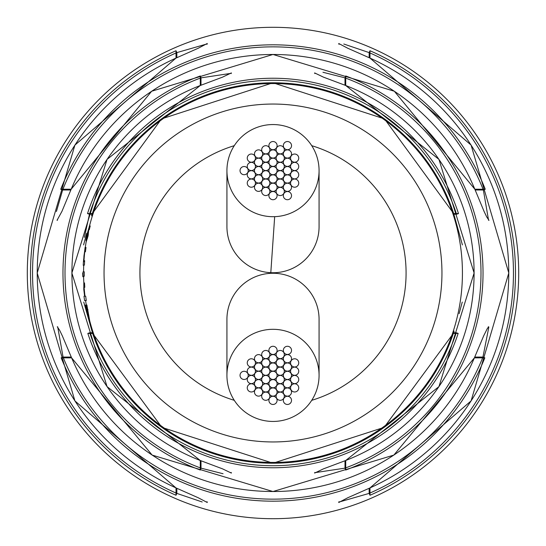<?xml version="1.0" encoding="UTF-8"?>
<svg xmlns="http://www.w3.org/2000/svg" width="546" height="546" viewBox="0 0 546 546"><rect width="100%" height="100%" fill="white"/><g stroke="black" fill="none" stroke-linecap="round" stroke-linejoin="round"><path stroke-width="0.82" d="M311.725 400.327A133.088 133.088 0 0 0 311.725 145.673M234.275 145.673A133.088 133.088 0 0 0 234.275 400.327M244.13 379.463A4.095 4.095 0 0 0 248.225 375.368A4.095 4.095 0 0 0 244.13 371.273A4.095 4.095 0 0 0 240.035 375.368A4.095 4.095 0 0 0 244.13 379.463M287.428 404.47A4.095 4.095 0 0 0 291.523 400.375A4.095 4.095 0 0 0 287.428 396.28A4.095 4.095 0 0 0 283.333 400.375A4.095 4.095 0 0 0 287.428 404.47M287.442 354.47A4.095 4.095 0 0 0 291.537 350.375A4.095 4.095 0 0 0 287.442 346.28A4.095 4.095 0 0 0 283.347 350.375A4.095 4.095 0 0 0 287.442 354.47M272.993 404.47A4.095 4.095 0 0 0 277.088 400.375A4.095 4.095 0 0 0 272.993 396.28A4.095 4.095 0 0 0 268.898 400.375A4.095 4.095 0 0 0 272.993 404.47M294.649 391.973A4.095 4.095 0 0 0 298.744 387.878A4.095 4.095 0 0 0 294.649 383.783A4.095 4.095 0 0 0 290.554 387.878A4.095 4.095 0 0 0 294.649 391.973M294.649 366.973A4.095 4.095 0 0 0 298.744 362.878A4.095 4.095 0 0 0 294.649 358.783A4.095 4.095 0 0 0 290.554 362.878A4.095 4.095 0 0 0 294.649 366.973M273.007 354.47A4.095 4.095 0 0 0 277.102 350.375A4.095 4.095 0 0 0 273.007 346.28A4.095 4.095 0 0 0 268.912 350.375A4.095 4.095 0 0 0 273.007 354.47M251.351 366.967A4.095 4.095 0 0 0 255.446 362.872A4.095 4.095 0 0 0 251.351 358.777A4.095 4.095 0 0 0 247.256 362.872A4.095 4.095 0 0 0 251.351 366.967M251.351 391.967A4.095 4.095 0 0 0 255.446 387.872A4.095 4.095 0 0 0 251.351 383.777A4.095 4.095 0 0 0 247.256 387.872A4.095 4.095 0 0 0 251.351 391.967M265.779 400.3A4.095 4.095 0 0 0 269.874 396.205A4.095 4.095 0 0 0 265.779 392.11A4.095 4.095 0 0 0 261.684 396.205A4.095 4.095 0 0 0 265.779 400.3M287.428 396.143A4.095 4.095 0 0 0 291.523 392.048A4.095 4.095 0 0 0 287.428 387.953A4.095 4.095 0 0 0 283.333 392.048A4.095 4.095 0 0 0 287.428 396.143M294.649 375.314A4.095 4.095 0 0 0 298.744 371.219A4.095 4.095 0 0 0 294.649 367.124A4.095 4.095 0 0 0 290.554 371.219A4.095 4.095 0 0 0 294.649 375.314M280.221 358.64A4.095 4.095 0 0 0 284.316 354.545A4.095 4.095 0 0 0 280.221 350.45A4.095 4.095 0 0 0 276.126 354.545A4.095 4.095 0 0 0 280.221 358.64M258.572 362.797A4.095 4.095 0 0 0 262.667 358.702A4.095 4.095 0 0 0 258.572 354.607A4.095 4.095 0 0 0 254.477 358.702A4.095 4.095 0 0 0 258.572 362.797M251.351 383.626A4.095 4.095 0 0 0 255.446 379.531A4.095 4.095 0 0 0 251.351 375.436A4.095 4.095 0 0 0 247.256 379.531A4.095 4.095 0 0 0 251.351 383.626M280.214 400.307A4.095 4.095 0 0 0 284.309 396.212A4.095 4.095 0 0 0 280.214 392.117A4.095 4.095 0 0 0 276.119 396.212A4.095 4.095 0 0 0 280.214 400.307M294.649 383.64A4.095 4.095 0 0 0 298.744 379.545A4.095 4.095 0 0 0 294.649 375.45A4.095 4.095 0 0 0 290.554 379.545A4.095 4.095 0 0 0 294.649 383.64M287.442 362.81A4.095 4.095 0 0 0 291.537 358.715A4.095 4.095 0 0 0 287.442 354.62A4.095 4.095 0 0 0 283.347 358.715A4.095 4.095 0 0 0 287.442 362.81M265.786 358.633A4.095 4.095 0 0 0 269.881 354.538A4.095 4.095 0 0 0 265.786 350.443A4.095 4.095 0 0 0 261.691 354.538A4.095 4.095 0 0 0 265.786 358.633M251.351 375.3A4.095 4.095 0 0 0 255.446 371.205A4.095 4.095 0 0 0 251.351 367.11A4.095 4.095 0 0 0 247.256 371.205A4.095 4.095 0 0 0 251.351 375.3M258.558 396.13A4.095 4.095 0 0 0 262.653 392.035A4.095 4.095 0 0 0 258.558 387.94A4.095 4.095 0 0 0 254.463 392.035A4.095 4.095 0 0 0 258.558 396.13M272.986 396.13A4.095 4.095 0 0 0 277.081 392.035A4.095 4.095 0 0 0 272.986 387.94A4.095 4.095 0 0 0 268.891 392.035A4.095 4.095 0 0 0 272.986 396.13M287.421 387.817A4.095 4.095 0 0 0 291.516 383.722A4.095 4.095 0 0 0 287.421 379.627A4.095 4.095 0 0 0 283.326 383.722A4.095 4.095 0 0 0 287.421 387.817M287.442 371.15A4.095 4.095 0 0 0 291.537 367.055A4.095 4.095 0 0 0 287.442 362.96A4.095 4.095 0 0 0 283.347 367.055A4.095 4.095 0 0 0 287.442 371.15M273.014 362.81A4.095 4.095 0 0 0 277.109 358.715A4.095 4.095 0 0 0 273.014 354.62A4.095 4.095 0 0 0 268.919 358.715A4.095 4.095 0 0 0 273.014 362.81M258.579 371.123A4.095 4.095 0 0 0 262.674 367.028A4.095 4.095 0 0 0 258.579 362.933A4.095 4.095 0 0 0 254.484 367.028A4.095 4.095 0 0 0 258.579 371.123M258.558 387.79A4.095 4.095 0 0 0 262.653 383.695A4.095 4.095 0 0 0 258.558 379.6A4.095 4.095 0 0 0 254.463 383.695A4.095 4.095 0 0 0 258.558 387.79M287.442 379.49A4.095 4.095 0 0 0 291.537 375.395A4.095 4.095 0 0 0 287.442 371.3A4.095 4.095 0 0 0 283.347 375.395A4.095 4.095 0 0 0 287.442 379.49M280.235 366.973A4.095 4.095 0 0 0 284.329 362.878A4.095 4.095 0 0 0 280.235 358.783A4.095 4.095 0 0 0 276.139 362.878A4.095 4.095 0 0 0 280.235 366.973M265.8 366.953A4.095 4.095 0 0 0 269.895 362.858A4.095 4.095 0 0 0 265.8 358.763A4.095 4.095 0 0 0 261.705 362.858A4.095 4.095 0 0 0 265.8 366.953M258.558 379.45A4.095 4.095 0 0 0 262.653 375.355A4.095 4.095 0 0 0 258.558 371.26A4.095 4.095 0 0 0 254.463 375.355A4.095 4.095 0 0 0 258.558 379.45M265.765 391.967A4.095 4.095 0 0 0 269.861 387.872A4.095 4.095 0 0 0 265.765 383.777A4.095 4.095 0 0 0 261.671 387.872A4.095 4.095 0 0 0 265.765 391.967M280.2 383.626A4.095 4.095 0 0 0 284.295 379.531A4.095 4.095 0 0 0 280.2 375.436A4.095 4.095 0 0 0 276.105 379.531A4.095 4.095 0 0 0 280.2 383.626M280.2 375.314A4.095 4.095 0 0 0 284.295 371.219A4.095 4.095 0 0 0 280.2 367.124A4.095 4.095 0 0 0 276.105 371.219A4.095 4.095 0 0 0 280.2 375.314M273 371.15A4.095 4.095 0 0 0 277.095 367.055A4.095 4.095 0 0 0 273 362.96A4.095 4.095 0 0 0 268.905 367.055A4.095 4.095 0 0 0 273 371.15M265.8 375.314A4.095 4.095 0 0 0 269.895 371.219A4.095 4.095 0 0 0 265.8 367.124A4.095 4.095 0 0 0 261.705 371.219A4.095 4.095 0 0 0 265.8 375.314M265.8 383.626A4.095 4.095 0 0 0 269.895 379.531A4.095 4.095 0 0 0 265.8 375.436A4.095 4.095 0 0 0 261.705 379.531A4.095 4.095 0 0 0 265.8 383.626M280.2 391.987A4.095 4.095 0 0 0 284.295 387.892A4.095 4.095 0 0 0 280.2 383.797A4.095 4.095 0 0 0 276.105 387.892A4.095 4.095 0 0 0 280.2 391.987M273 387.79A4.095 4.095 0 0 0 277.095 383.695A4.095 4.095 0 0 0 273 379.6A4.095 4.095 0 0 0 268.905 383.695A4.095 4.095 0 0 0 273 387.79M273 379.47A4.095 4.095 0 0 0 277.095 375.375A4.095 4.095 0 0 0 273 371.28A4.095 4.095 0 0 0 268.905 375.375A4.095 4.095 0 0 0 273 379.47M319.069 375.341L319.069 319.39A46.069 46.069 0 0 0 273 273.259A46.069 46.069 0 0 0 226.931 319.39L226.931 375.273A46.069 46.069 0 0 0 275.71 421.362A46.069 46.069 0 0 0 319.069 375.334A46.069 46.069 0 0 0 270.29 329.388A46.069 46.069 0 0 0 226.931 375.279M244.13 174.713A4.095 4.095 0 0 0 248.225 170.618A4.095 4.095 0 0 0 244.13 166.523A4.095 4.095 0 0 0 240.035 170.618A4.095 4.095 0 0 0 244.13 174.713M287.428 199.72A4.095 4.095 0 0 0 291.523 195.625A4.095 4.095 0 0 0 287.428 191.53A4.095 4.095 0 0 0 283.333 195.625A4.095 4.095 0 0 0 287.428 199.72M287.442 149.72A4.095 4.095 0 0 0 291.537 145.625A4.095 4.095 0 0 0 287.442 141.53A4.095 4.095 0 0 0 283.347 145.625A4.095 4.095 0 0 0 287.442 149.72M272.993 199.72A4.095 4.095 0 0 0 277.088 195.625A4.095 4.095 0 0 0 272.993 191.53A4.095 4.095 0 0 0 268.898 195.625A4.095 4.095 0 0 0 272.993 199.72M294.649 187.223A4.095 4.095 0 0 0 298.744 183.128A4.095 4.095 0 0 0 294.649 179.033A4.095 4.095 0 0 0 290.554 183.128A4.095 4.095 0 0 0 294.649 187.223M294.649 162.223A4.095 4.095 0 0 0 298.744 158.128A4.095 4.095 0 0 0 294.649 154.033A4.095 4.095 0 0 0 290.554 158.128A4.095 4.095 0 0 0 294.649 162.223M273.007 149.72A4.095 4.095 0 0 0 277.102 145.625A4.095 4.095 0 0 0 273.007 141.53A4.095 4.095 0 0 0 268.912 145.625A4.095 4.095 0 0 0 273.007 149.72M251.351 162.217A4.095 4.095 0 0 0 255.446 158.122A4.095 4.095 0 0 0 251.351 154.027A4.095 4.095 0 0 0 247.256 158.122A4.095 4.095 0 0 0 251.351 162.217M251.351 187.217A4.095 4.095 0 0 0 255.446 183.122A4.095 4.095 0 0 0 251.351 179.027A4.095 4.095 0 0 0 247.256 183.122A4.095 4.095 0 0 0 251.351 187.217M265.779 195.55A4.095 4.095 0 0 0 269.874 191.455A4.095 4.095 0 0 0 265.779 187.36A4.095 4.095 0 0 0 261.684 191.455A4.095 4.095 0 0 0 265.779 195.55M287.428 191.393A4.095 4.095 0 0 0 291.523 187.298A4.095 4.095 0 0 0 287.428 183.203A4.095 4.095 0 0 0 283.333 187.298A4.095 4.095 0 0 0 287.428 191.393M294.649 170.564A4.095 4.095 0 0 0 298.744 166.469A4.095 4.095 0 0 0 294.649 162.374A4.095 4.095 0 0 0 290.554 166.469A4.095 4.095 0 0 0 294.649 170.564M280.221 153.89A4.095 4.095 0 0 0 284.316 149.795A4.095 4.095 0 0 0 280.221 145.7A4.095 4.095 0 0 0 276.126 149.795A4.095 4.095 0 0 0 280.221 153.89M258.572 158.047A4.095 4.095 0 0 0 262.667 153.952A4.095 4.095 0 0 0 258.572 149.857A4.095 4.095 0 0 0 254.477 153.952A4.095 4.095 0 0 0 258.572 158.047M251.351 178.876A4.095 4.095 0 0 0 255.446 174.781A4.095 4.095 0 0 0 251.351 170.686A4.095 4.095 0 0 0 247.256 174.781A4.095 4.095 0 0 0 251.351 178.876M280.214 195.557A4.095 4.095 0 0 0 284.309 191.462A4.095 4.095 0 0 0 280.214 187.367A4.095 4.095 0 0 0 276.119 191.462A4.095 4.095 0 0 0 280.214 195.557M294.649 178.89A4.095 4.095 0 0 0 298.744 174.795A4.095 4.095 0 0 0 294.649 170.7A4.095 4.095 0 0 0 290.554 174.795A4.095 4.095 0 0 0 294.649 178.89M287.442 158.06A4.095 4.095 0 0 0 291.537 153.965A4.095 4.095 0 0 0 287.442 149.87A4.095 4.095 0 0 0 283.347 153.965A4.095 4.095 0 0 0 287.442 158.06M265.786 153.883A4.095 4.095 0 0 0 269.881 149.788A4.095 4.095 0 0 0 265.786 145.693A4.095 4.095 0 0 0 261.691 149.788A4.095 4.095 0 0 0 265.786 153.883M251.351 170.55A4.095 4.095 0 0 0 255.446 166.455A4.095 4.095 0 0 0 251.351 162.36A4.095 4.095 0 0 0 247.256 166.455A4.095 4.095 0 0 0 251.351 170.55M258.558 191.38A4.095 4.095 0 0 0 262.653 187.285A4.095 4.095 0 0 0 258.558 183.19A4.095 4.095 0 0 0 254.463 187.285A4.095 4.095 0 0 0 258.558 191.38M272.986 191.38A4.095 4.095 0 0 0 277.081 187.285A4.095 4.095 0 0 0 272.986 183.19A4.095 4.095 0 0 0 268.891 187.285A4.095 4.095 0 0 0 272.986 191.38M287.421 183.067A4.095 4.095 0 0 0 291.516 178.972A4.095 4.095 0 0 0 287.421 174.877A4.095 4.095 0 0 0 283.326 178.972A4.095 4.095 0 0 0 287.421 183.067M287.442 166.4A4.095 4.095 0 0 0 291.537 162.305A4.095 4.095 0 0 0 287.442 158.21A4.095 4.095 0 0 0 283.347 162.305A4.095 4.095 0 0 0 287.442 166.4M273.014 158.06A4.095 4.095 0 0 0 277.109 153.965A4.095 4.095 0 0 0 273.014 149.87A4.095 4.095 0 0 0 268.919 153.965A4.095 4.095 0 0 0 273.014 158.06M258.579 166.373A4.095 4.095 0 0 0 262.674 162.278A4.095 4.095 0 0 0 258.579 158.183A4.095 4.095 0 0 0 254.484 162.278A4.095 4.095 0 0 0 258.579 166.373M258.558 183.04A4.095 4.095 0 0 0 262.653 178.945A4.095 4.095 0 0 0 258.558 174.85A4.095 4.095 0 0 0 254.463 178.945A4.095 4.095 0 0 0 258.558 183.04M287.442 174.74A4.095 4.095 0 0 0 291.537 170.645A4.095 4.095 0 0 0 287.442 166.55A4.095 4.095 0 0 0 283.347 170.645A4.095 4.095 0 0 0 287.442 174.74M280.235 162.223A4.095 4.095 0 0 0 284.329 158.128A4.095 4.095 0 0 0 280.235 154.033A4.095 4.095 0 0 0 276.139 158.128A4.095 4.095 0 0 0 280.235 162.223M265.8 162.203A4.095 4.095 0 0 0 269.895 158.108A4.095 4.095 0 0 0 265.8 154.013A4.095 4.095 0 0 0 261.705 158.108A4.095 4.095 0 0 0 265.8 162.203M258.558 174.7A4.095 4.095 0 0 0 262.653 170.605A4.095 4.095 0 0 0 258.558 166.51A4.095 4.095 0 0 0 254.463 170.605A4.095 4.095 0 0 0 258.558 174.7M265.765 187.217A4.095 4.095 0 0 0 269.861 183.122A4.095 4.095 0 0 0 265.765 179.027A4.095 4.095 0 0 0 261.671 183.122A4.095 4.095 0 0 0 265.765 187.217M280.2 178.876A4.095 4.095 0 0 0 284.295 174.781A4.095 4.095 0 0 0 280.2 170.686A4.095 4.095 0 0 0 276.105 174.781A4.095 4.095 0 0 0 280.2 178.876M280.2 170.564A4.095 4.095 0 0 0 284.295 166.469A4.095 4.095 0 0 0 280.2 162.374A4.095 4.095 0 0 0 276.105 166.469A4.095 4.095 0 0 0 280.2 170.564M273 166.4A4.095 4.095 0 0 0 277.095 162.305A4.095 4.095 0 0 0 273 158.21A4.095 4.095 0 0 0 268.905 162.305A4.095 4.095 0 0 0 273 166.4M265.8 170.564A4.095 4.095 0 0 0 269.895 166.469A4.095 4.095 0 0 0 265.8 162.374A4.095 4.095 0 0 0 261.705 166.469A4.095 4.095 0 0 0 265.8 170.564M265.8 178.876A4.095 4.095 0 0 0 269.895 174.781A4.095 4.095 0 0 0 265.8 170.686A4.095 4.095 0 0 0 261.705 174.781A4.095 4.095 0 0 0 265.8 178.876M280.2 187.237A4.095 4.095 0 0 0 284.295 183.142A4.095 4.095 0 0 0 280.2 179.047A4.095 4.095 0 0 0 276.105 183.142A4.095 4.095 0 0 0 280.2 187.237M273 183.04A4.095 4.095 0 0 0 277.095 178.945A4.095 4.095 0 0 0 273 174.85A4.095 4.095 0 0 0 268.905 178.945A4.095 4.095 0 0 0 273 183.04M273 174.72A4.095 4.095 0 0 0 277.095 170.625A4.095 4.095 0 0 0 273 166.53A4.095 4.095 0 0 0 268.905 170.625A4.095 4.095 0 0 0 273 174.72M226.931 170.734L226.931 226.57A46.069 46.069 0 0 0 270.802 272.693A46.069 46.069 0 0 0 319.069 226.515L319.069 170.789A46.069 46.069 0 0 0 271.321 124.584A46.069 46.069 0 0 0 226.931 170.748A46.069 46.069 0 0 0 274.679 216.666A46.069 46.069 0 0 0 319.069 170.782L319.069 170.789M61.179 357.828L71.635 357.862A218.516 218.516 0 0 0 474.365 357.862L484.821 357.828A228.173 228.173 0 0 1 61.179 357.828L63.063 357.077A226.146 226.146 0 0 0 482.937 357.077L488.827 327.15M458.162 333.394A194.765 194.765 0 0 1 87.838 333.394L92.636 333.415A190.213 190.213 0 0 0 453.364 333.415L458.162 333.394L456.224 332.76L453.583 332.76M84.282 276.187L83.122 276.208L84.282 276.201A188.745 188.745 0 0 1 84.261 271.826L83.572 271.826A189.428 189.428 0 0 1 83.736 265.076L84.418 265.097A188.745 188.745 0 0 1 84.657 260.729L83.736 260.449L83.961 255.944L84.569 251.761L85.449 251.815A188.745 188.745 0 0 1 85.988 247.475L85.087 247.413L83.442 261.5A189.906 189.906 0 0 0 83.245 265.322L83.736 265.076M83.831 282.958L83.797 289.564L84.61 296.185L84.002 296.239A190.417 190.417 0 0 0 84.589 300.58L86.275 300.539A188.745 188.745 0 0 1 85.688 296.205L84.732 296.069L84.091 291.387L83.913 287.326L84.801 287.292A188.745 188.745 0 0 1 84.514 282.93L83.831 282.958A189.428 189.428 0 0 1 83.599 276.208M88.24 314.796L89.059 319.219L85.36 305.03L86.22 309.923L90.186 323.464L86.862 304.934L86.439 305.794L88.24 314.796A189.428 189.428 0 0 1 85.592 300.621M345.7 75.962A210.019 210.019 0 0 1 345.7 470.038L345.734 460.483A201.099 201.099 0 0 0 345.734 85.517L345.7 75.962L344.997 77.86L322.945 72.263M369.976 50.737A242.499 242.499 0 0 1 369.976 495.263L369.99 487.906A235.783 235.783 0 0 0 369.99 58.094L369.976 50.737L369.157 52.607L343.796 44.014M518.7 273A245.7 245.7 0 0 1 273 518.7A245.7 245.7 0 0 1 27.3 273A245.7 245.7 0 0 1 273 27.3A245.7 245.7 0 0 1 518.7 273A245.7 245.7 0 0 0 273 27.3M176.024 495.263A242.499 242.499 0 0 1 176.024 50.737L176.01 58.094A235.783 235.783 0 0 0 176.01 487.906L176.024 495.263L176.843 493.393L202.204 501.986M200.3 470.038A210.019 210.019 0 0 1 200.3 75.962L200.266 85.517A201.099 201.099 0 0 0 200.266 460.483L200.3 470.038L201.003 468.14L223.055 473.737M82.692 273L82.849 276.747L82.692 273M83.122 276.208A189.906 189.906 0 0 1 83.094 273A189.906 189.906 0 0 1 83.094 271.826M60.749 189.25A228.173 228.173 0 0 1 485.251 189.25L474.815 189.216A218.516 218.516 0 0 0 71.185 189.216L60.749 189.25L62.64 189.994L56.422 211.486M87.517 213.595A194.765 194.765 0 0 1 458.483 213.595L453.692 213.582A190.213 190.213 0 0 0 92.308 213.582L87.517 213.595L89.462 214.216L84.391 237.339M83.784 260.701L84.65 260.756L83.736 260.449M89.476 226.064L87.128 233.961L85.927 240.547L88.213 230.378L86.043 242.369L88.104 235.886L88.698 229.927L89.264 229.757A188.759 188.759 0 0 1 90.206 225.935L89.476 226.064A189.428 189.428 0 0 1 462.428 273A189.428 189.428 0 0 1 89.633 320.529M339.162 502.02L369.157 493.393A240.458 240.458 0 0 0 369.157 52.607L369.157 57.699M206.838 43.98L176.843 52.607L176.843 57.699M314.837 472.672L344.997 468.14A207.999 207.999 0 0 0 344.997 77.86L344.997 85.217M231.163 73.328L201.003 77.86L201.003 85.217M57.705 326.877L63.063 357.077L71.28 357.077M488.554 220.195L483.36 189.994L475.163 189.994M88.022 309.766L87.244 309.916M87.067 305.678L86.439 305.794M86.248 300.341L84.589 300.58M84.261 271.826L83.572 271.826M85.981 247.536L85.087 247.413M84.623 261.268L83.565 261.213L84.616 261.295M84.603 261.575L83.442 261.5M90.104 226.337L89.251 226.119M88.418 230.248L86.794 238.049L88.329 230.248L88.65 230.46M87.524 234.555L88.302 234.719M86.794 238.049L87.517 238.186M338.957 501.678L338.704 502.525L347.822 497.727L369.997 487.919L471.082 400.921L508.797 272.993L471.082 145.079L369.997 58.081L347.857 48.287L338.718 43.496L338.957 44.322M369.976 495.263L369.157 493.393L369.157 488.301M91.564 215.868L92.308 213.582L161.48 118.912L273 82.787L384.534 118.912L453.692 213.582L462.394 244.908M458.483 213.595L456.538 214.216L453.903 214.216M454.115 331.129L453.364 333.415L384.111 427.388L273.007 463.213L161.903 427.395L92.636 333.415L83.756 302.081M87.838 333.394L89.776 332.76A192.724 192.724 0 0 0 456.224 332.76M314.796 472.447L314.619 473.089L323.45 468.857L345.734 460.496L438.943 386.616L474.112 272.993L438.943 159.384L345.734 85.504L323.471 77.15L314.619 72.911L314.796 73.56M345.7 470.038L344.997 468.14L344.997 460.783M231.204 472.44L231.381 473.089L222.529 468.85L200.266 460.496L107.064 386.623L71.888 273.014L107.05 159.398L200.266 85.504L222.55 77.143L231.381 72.911L231.204 73.553M200.3 75.962L201.003 77.86A207.999 207.999 0 0 0 201.003 468.14L201.003 460.783M474.72 357.077L482.937 357.077L484.821 357.828M57.767 326.877L57.282 326.767L59.575 330.153L62.271 335.722L71.615 357.869L152.143 455.077L272.986 491.537L393.843 455.091L474.385 357.869L483.722 335.749L487.312 328.576L488.704 326.774L488.226 326.877M485.251 189.25L483.36 189.994A226.146 226.146 0 0 0 62.64 189.994L70.837 189.994M207.043 501.678L207.282 502.504L198.143 497.713L176.003 487.919L74.925 400.928L37.203 273.014L74.911 145.093L176.003 58.081L198.178 48.273L207.296 43.475L207.043 44.322M176.024 50.737L176.843 52.607A240.458 240.458 0 0 0 176.843 493.393L176.843 488.301M270.802 272.693L274.679 216.66M456.538 214.216A192.724 192.724 0 0 0 89.462 214.216L92.097 214.216M273 441.953A168.953 168.953 0 0 0 441.953 273A168.953 168.953 0 0 0 273 104.047A168.953 168.953 0 0 0 104.047 273A168.953 168.953 0 0 0 273 441.953M83.968 260.695A189.428 189.428 0 0 1 84.767 251.747M85.306 247.399A189.428 189.428 0 0 1 86.104 242.103M85.005 296.273A189.428 189.428 0 0 1 84.111 287.339M92.417 332.76L89.776 332.76M84.794 287.264L83.913 287.326M90.124 226.256L89.455 226.085M488.486 220.195L488.984 220.311L486.711 216.933L484.056 211.37L474.836 189.209L394.335 91.237L273 54.463L151.665 91.237L71.164 189.209L61.957 211.343L57.037 220.304L57.514 220.195M86.671 233.326L83.606 244.908M459.118 313.67L462.25 302.081"/></g></svg>
